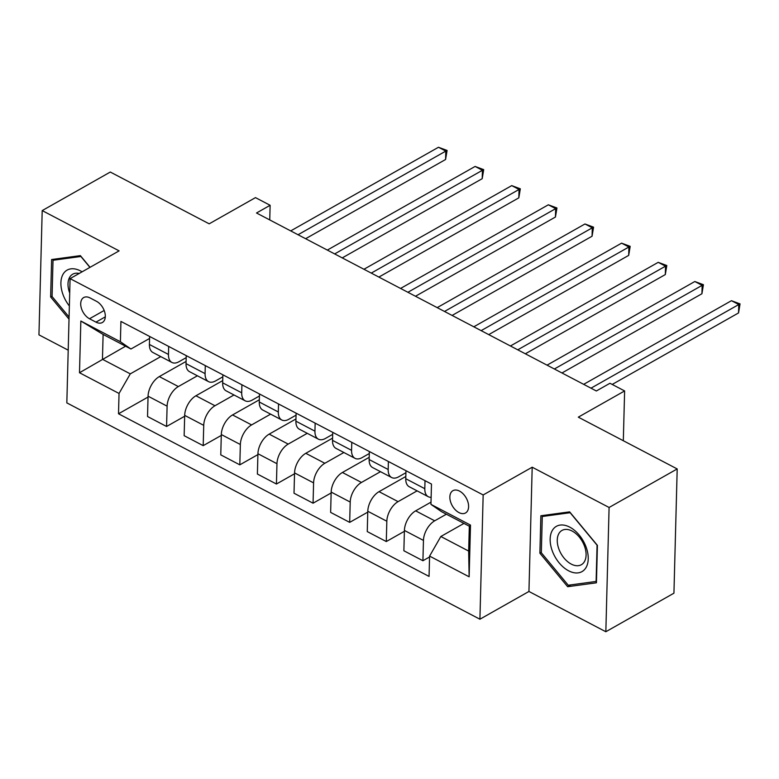 <?xml version="1.0" encoding="UTF-8"?>
<svg xmlns="http://www.w3.org/2000/svg" width="779" height="779" viewBox="0 0 779 779"><rect width="100%" height="100%" fill="white"/><g stroke="black" fill="none" stroke-linecap="round" stroke-linejoin="round"><path stroke-width="1.17" d="M459.503 491.082A12.805 7.975 -119.5 0 0 452.92 490.682A12.805 7.975 -119.5 0 0 450.428 501.296A12.805 7.975 -119.5 0 0 458.938 512.572A12.805 7.975 -119.5 0 0 465.53 512.971A12.805 7.975 -119.5 0 0 468.023 502.358A12.805 7.975 -119.5 0 0 459.503 491.082M605.838 631.74L673.932 593.189L677.194 468.939L609.09 507.48L532.193 467.205L483.165 494.957L479.913 619.217L528.941 591.465L605.838 631.74L609.09 507.48M483.165 494.957L70.081 278.619L66.828 402.879L479.913 619.217M70.081 278.619L119.109 250.867L42.202 210.593L38.95 334.853L68.201 350.17M42.202 210.593L110.297 172.042L209.181 223.826L255.483 197.623L270.128 205.286L256.515 212.998L596.354 390.98L609.967 383.268L624.622 390.941L578.31 417.154L677.194 468.939M89.517 318.757L95.963 322.136A12.406 7.732 -119.5 0 0 102.351 322.516A12.406 7.732 -119.5 0 0 104.756 312.233A12.406 7.732 -119.5 0 0 96.508 301.317L90.062 297.938A12.406 7.732 -119.5 0 0 83.684 297.559A12.406 7.732 -119.5 0 0 81.269 307.841A12.406 7.732 -119.5 0 0 89.517 318.757L104.172 310.47M119.041 393.463L79.497 372.742L80.85 321.026L120.394 341.738L130.94 349.011L103.11 334.434L102.458 359.285L130.288 373.862L119.041 393.463L118.515 413.776L429.054 576.411L429.589 556.099L440.836 536.497L468.666 551.074L469.318 526.214L441.489 511.647L430.943 504.373L470.497 525.095L469.143 576.811L429.589 556.099M430.943 504.373L431.478 484.061L120.93 321.425L120.394 341.738M623.317 440.719L624.622 390.941M269.748 219.931L270.128 205.286M125.575 346.197L79.497 372.742M130.94 349.011L149.578 338.456M388.39 461.499L388.185 469.513A16.008 9.007 117.6 0 0 391.652 477.527A16.008 9.007 117.6 0 0 398.731 476.787L405.917 472.707M351.777 442.316L351.563 450.34A16.008 9.007 117.6 0 0 355.029 458.344A16.008 9.007 117.6 0 0 362.108 457.604L369.295 453.534M315.154 423.143L314.94 431.157A16.008 9.007 117.6 0 0 318.416 439.171A16.008 9.007 117.6 0 0 325.486 438.421L332.682 434.351M278.531 403.96L278.317 411.984A16.008 9.007 117.6 0 0 281.794 419.988A16.008 9.007 117.6 0 0 288.863 419.248L296.059 415.178M241.909 384.777L241.704 392.801A16.008 9.007 117.6 0 0 245.171 400.815A16.008 9.007 117.6 0 0 252.24 400.065L259.436 395.995M205.286 365.604L205.081 373.618A16.008 9.007 117.6 0 0 208.548 381.632A16.008 9.007 117.6 0 0 215.627 380.892L222.813 376.822M168.673 346.421L168.459 354.445A16.008 9.007 117.6 0 0 171.925 362.459A16.008 9.007 117.6 0 0 179.004 361.709L186.191 357.639M160.766 356.607L130.288 373.862M186.093 361.427L159.305 376.588A16.008 9.007 117.6 0 0 148.059 396.19L147.533 416.512L166.57 426.483L184.662 416.239M197.389 375.79L178.352 386.559A16.008 9.007 117.6 0 0 167.105 406.161L166.57 426.483M222.716 380.61L195.928 395.771A16.008 9.007 117.6 0 0 184.681 415.373L184.146 435.685L203.192 445.656L221.285 435.422M234.012 394.963L214.975 405.742A16.008 9.007 117.6 0 0 203.728 425.344L203.192 445.656M259.339 399.783L232.551 414.944A16.008 9.007 117.6 0 0 221.304 434.546L220.769 454.868L239.815 464.839L257.898 454.605M270.625 414.146L251.598 424.915A16.008 9.007 117.6 0 0 240.351 444.517L239.815 464.839M295.962 418.966L269.174 434.127A16.008 9.007 117.6 0 0 257.927 453.729L257.391 474.041L276.438 484.022L294.52 473.778M307.247 433.319L288.211 444.098A16.008 9.007 117.6 0 0 276.964 463.7L276.438 484.022M332.575 438.139L305.796 453.3A16.008 9.007 117.6 0 0 294.55 472.902L294.014 493.224L313.061 503.195L331.143 492.961M343.87 452.502L324.833 463.281A16.008 9.007 117.6 0 0 313.586 482.883L313.061 503.195M369.197 457.322L342.409 472.483A16.008 9.007 117.6 0 0 331.163 492.085L330.637 512.397L349.674 522.378L367.766 512.134M380.493 471.684L361.456 482.454A16.008 9.007 117.6 0 0 350.209 502.056L349.674 522.378M405.82 476.495L379.032 491.666A16.008 9.007 117.6 0 0 367.785 511.258L367.26 531.58L386.296 541.551L404.389 531.317M417.116 490.858L398.079 501.637A16.008 9.007 117.6 0 0 386.832 521.239L386.296 541.551M431.001 502.153L415.655 510.839A16.008 9.007 117.6 0 0 404.408 530.441L403.873 550.763L422.919 560.734L429.57 556.966M446.377 514.208L434.701 520.81A16.008 9.007 117.6 0 0 423.455 540.412L422.919 560.734M463.953 523.41L440.836 536.497M149.626 336.45L149.412 344.474A16.008 9.007 117.6 0 0 152.888 352.478L171.925 362.459M118.515 413.776L148.039 397.066M186.249 355.633L186.035 363.647A16.008 9.007 117.6 0 0 189.511 371.661L208.548 381.632M222.872 374.806L222.658 382.83A16.008 9.007 117.6 0 0 226.124 390.844L245.171 400.815M259.485 393.989L259.28 402.003A16.008 9.007 117.6 0 0 262.747 410.017L281.794 419.988M296.108 413.162L295.903 421.186A16.008 9.007 117.6 0 0 299.37 429.2L318.416 439.171M332.73 432.345L332.516 440.369A16.008 9.007 117.6 0 0 335.992 448.373L355.029 458.344M369.353 451.528L369.139 459.542A16.008 9.007 117.6 0 0 372.615 467.556L391.652 477.527M405.976 470.701L405.762 478.725A16.008 9.007 117.6 0 0 409.228 486.729L428.275 496.71A16.008 9.007 117.6 0 0 431.128 497.304M425.013 480.672L424.808 488.696A16.008 9.007 117.6 0 0 428.275 496.71M103.11 334.434L80.85 321.026M470.497 525.095L469.318 526.214M469.143 576.811L468.666 551.074M90.062 267.314L80.373 255.629L51.618 259.534L50.635 296.955L69.019 319.137M532.193 467.205L528.941 591.465M597.415 545.378L569.634 511.861L540.869 515.766L539.886 553.187L567.667 586.704L596.432 582.799L597.415 545.378M52.086 296.137L50.635 296.955M570.91 584.863L567.667 586.704M541.337 552.36L539.886 553.187M305.621 238.715L445.588 159.491L445.802 151.097L298.036 234.742M438.48 147.26L447.088 150.464L445.802 151.097L438.48 147.26L290.703 230.905M447.088 150.464L445.588 159.491M342.244 257.898L482.211 178.673L482.425 170.28L334.649 253.925M475.102 166.443L483.701 169.637L482.425 170.28L475.102 166.443L327.326 250.088M483.701 169.637L482.211 178.673M378.867 277.081L518.824 197.847L519.048 189.453L371.271 273.098M511.725 185.616L520.323 188.82L519.048 189.453L511.725 185.616L363.949 269.261M520.323 188.82L518.824 197.847M415.48 296.254L555.446 217.029L555.67 208.636L407.894 292.281M548.348 204.799L556.946 207.993L555.67 208.636L548.348 204.799L400.572 288.444M556.946 207.993L555.446 217.029M452.102 315.437L592.069 236.212L592.293 227.809L444.517 311.454M584.961 223.972L593.569 227.176L592.293 227.809L584.961 223.972L437.194 307.627M593.569 227.176L592.069 236.212M82.097 271.822A26.009 16.203 -119.5 0 0 64.16 272.631A26.009 16.203 -119.5 0 0 63.167 295.017A26.009 16.203 -119.5 0 0 69.36 305.972M79.224 273.448A19.689 12.269 -119.5 0 0 72.72 274.198A19.689 12.269 -119.5 0 0 69.701 293.011M69.068 317.034L52.076 296.526L53.021 260.264L80.889 256.486L89.926 267.382M55.173 259.047L53.021 260.264M568.621 570.803A26.009 16.203 -119.5 0 0 588.233 558.942A26.009 16.203 -119.5 0 0 569.77 527.14A26.009 16.203 -119.5 0 0 550.149 539A26.009 16.203 -119.5 0 0 568.621 570.803M571.241 564.093A19.689 12.269 -119.5 0 0 581.377 564.707A19.689 12.269 -119.5 0 0 585.204 548.377A19.689 12.269 -119.5 0 0 572.107 531.035A19.689 12.269 -119.5 0 0 561.98 530.431A19.689 12.269 -119.5 0 0 558.144 546.751A19.689 12.269 -119.5 0 0 571.241 564.093M542.281 516.496L570.14 512.709L597.065 545.183L596.11 581.446L568.242 585.233L541.327 552.759L542.281 516.496L544.424 515.279M488.725 334.61L628.692 255.385L628.906 246.992L481.14 330.637M621.584 243.155L630.192 246.359L628.906 246.992L621.584 243.155L473.807 326.8M630.192 246.359L628.692 255.385M525.348 353.793L665.315 274.568L665.529 266.165L517.753 349.82M658.206 262.338L666.805 265.532L665.529 266.165L658.206 262.338L510.43 345.983M666.805 265.532L665.315 274.568M561.971 372.966L701.928 293.741L702.152 285.348L554.375 368.993M694.829 281.511L703.427 284.715L702.152 285.348L694.829 281.511L547.053 365.156M703.427 284.715L701.928 293.741M612.206 384.437L738.55 312.924L738.774 304.531L590.998 388.176M731.452 300.694L740.05 303.888L738.774 304.531L731.452 300.694L583.675 384.339M740.05 303.888L738.55 312.924M178.352 386.559L159.305 376.588M214.975 405.742L195.928 395.771M251.598 424.915L232.551 414.944M288.211 444.098L269.174 434.127M324.833 463.281L305.796 453.3M361.456 482.454L342.409 472.483M398.079 501.637L379.032 491.666M434.701 520.81L415.655 510.839M167.105 406.161L148.059 396.19M168.459 354.445L149.412 344.474M205.081 373.618L186.035 363.647M203.728 425.344L184.681 415.373M241.704 392.801L222.658 382.83M240.351 444.517L221.304 434.546M278.317 411.984L259.28 402.003M276.964 463.7L257.927 453.729M314.94 431.157L295.903 421.186M313.586 482.883L294.55 472.902M351.563 450.34L332.516 440.369M350.209 502.056L331.163 492.085M388.185 469.513L369.139 459.542M386.832 521.239L367.785 511.258M424.808 488.696L405.762 478.725M423.455 540.412L404.408 530.441M105.301 316.849L95.963 322.136"/></g></svg>

